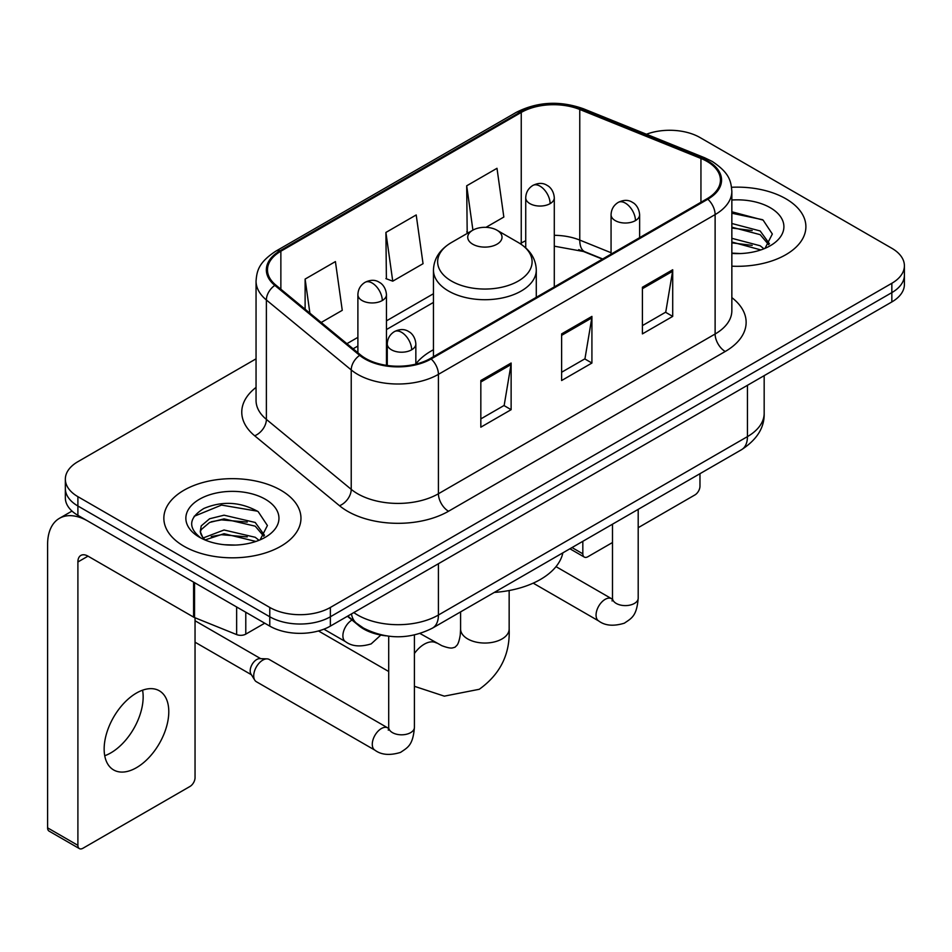 <?xml version="1.0" encoding="UTF-8"?>
<svg xmlns="http://www.w3.org/2000/svg" width="952" height="952" viewBox="0 0 952 952"><rect width="100%" height="100%" fill="white"/><g stroke="black" fill="none" stroke-linecap="round" stroke-linejoin="round"><path stroke-width="1.43" d="M433.457 349.741A75.696 43.697 0 0 0 415.845 363.89M602.402 259.146L581.089 250.531A57.132 32.987 0 0 0 578.709 249.626M386.012 635.829A42.84 24.74 180 0 1 358.904 625.714L347.432 616.253M256.052 358.833L77.897 461.684A42.84 24.74 0 0 0 65.343 479.177L65.343 497.837A42.84 24.74 0 0 0 77.897 515.329L269.773 626.107A42.84 24.74 0 0 0 330.368 626.107L891.846 301.939A42.84 24.74 0 0 0 904.4 284.446L904.4 275.116A42.84 24.74 0 0 1 891.846 292.609A42.84 24.74 0 0 0 904.4 275.116L904.4 265.786A42.84 24.74 0 0 0 891.846 248.293L699.97 137.516A42.84 24.74 0 0 0 646.432 134.232M65.343 479.177A42.84 24.74 0 0 0 77.897 496.67L269.773 607.447A42.84 24.74 0 0 0 330.368 607.447L330.368 616.777L891.846 292.609L330.368 616.777A42.84 24.74 0 0 1 269.773 616.777A42.84 24.74 0 0 0 330.368 616.777L330.368 626.107M77.897 496.67L77.897 506L269.773 616.777L77.897 506A42.84 24.74 0 0 1 65.343 488.507A42.84 24.74 0 0 0 77.897 506L77.897 515.329M785.817 198.742A68.556 39.579 0 0 0 731.576 187.282A68.556 39.579 0 0 1 785.817 198.742A68.556 39.579 0 0 1 805.892 226.719A68.556 39.579 0 0 0 785.817 198.742M280.876 490.256A68.556 39.579 0 0 0 206.167 481.676A68.556 39.579 0 0 0 163.851 518.245A68.556 39.579 0 0 0 183.938 546.234A68.556 39.579 0 0 0 258.635 554.814A68.556 39.579 0 0 0 300.963 518.245A68.556 39.579 0 0 0 280.876 490.256A68.556 39.579 0 0 0 206.167 481.676A68.556 39.579 0 0 0 163.851 518.245A68.556 39.579 0 0 0 183.938 546.234A68.556 39.579 0 0 0 258.635 554.814A68.556 39.579 0 0 0 300.963 518.245A68.556 39.579 0 0 0 280.876 490.256M707.05 161.423A45.696 26.382 180 0 1 720.426 180.083A45.696 26.382 180 0 1 707.05 198.73L430.34 358.488A45.696 26.382 180 0 1 360.594 354.965L275.747 285.005A45.696 26.382 180 0 1 267.476 269.88A45.696 26.382 180 0 1 280.864 251.221L521.244 112.431A45.696 26.382 180 0 1 579.768 109.48L700.946 158.46A45.696 26.382 180 0 1 707.05 161.423M707.848 160.959A46.838 27.049 0 0 0 701.6 157.925L580.423 108.944A46.838 27.049 0 0 0 520.435 111.967L280.055 250.757A46.838 27.049 0 0 0 274.807 285.386L359.654 355.346A46.838 27.049 0 0 0 431.149 358.952L707.848 199.206A46.838 27.049 0 0 0 707.848 160.959M480.831 380.526L480.831 427.174L511.129 409.681L511.129 363.033L480.831 380.526M480.831 418.904L504.167 405.421L511.01 364.592A11.424 6.593 -120 0 0 511.129 363.033M503.965 405.54L511.129 409.681M642.41 287.242L642.41 333.89L672.707 316.397L672.707 269.749L642.41 287.242M642.41 325.608L665.745 312.137L672.588 271.296A11.424 6.593 -120 0 0 672.707 269.749M665.543 312.256L672.707 316.397M561.62 333.89L561.62 380.526L591.918 363.045L591.918 316.397L561.62 333.89M561.62 372.256L584.956 358.785L591.799 317.944A11.424 6.593 -120 0 0 591.918 316.397M584.754 358.904L591.918 363.045M731.85 266.179A68.556 39.579 0 0 0 805.892 226.719A68.556 39.579 0 0 1 731.85 266.179M330.368 607.447L891.846 283.279A42.84 24.74 0 0 0 904.4 265.786M485.984 227.338L503.834 217.044L496.992 168.302L466.694 185.795L467.182 232.157M321.193 322.478L342.256 310.328L335.413 261.586L305.116 279.079L305.116 309.233M385.905 232.443L392.748 281.173L423.045 263.68L416.202 214.95L385.905 232.443L386.393 278.805M392.748 281.173L385.905 278.615M468.527 232.657L466.694 231.979M466.694 185.795L472.918 230.122M305.116 279.079L309.9 313.172M731.85 253.113L740.37 253.541M731.85 238.309L760.16 245.759L763.932 248.781M731.85 242.01L760.838 249.924M731.85 223.494L760.16 230.955L769.43 243.76M731.85 227.195L760.16 234.656L768.704 244.724M731.85 253.422A46.553 26.882 0 0 0 770.263 245.735A46.553 26.882 0 0 0 770.263 207.715A46.553 26.882 0 0 0 731.85 200.027M765.039 248.329L772.334 234.013L763.111 220.102L731.85 211.784M731.85 213.224L762.481 219.686M731.85 228.04L752.175 230.574M731.85 242.843L752.175 245.378M572.009 547.567L582.826 553.814A7.14 4.117 120 0 0 584.314 557.087A7.14 4.117 120 0 0 587.884 556.73L612.493 542.521M638.197 527.682L694.924 494.933A7.14 4.117 120 0 0 699.97 486.186L699.97 473.68M582.826 553.814L582.826 541.319M472.751 244.212A17.136 9.889 0 0 0 496.992 244.212A17.136 9.889 0 0 0 496.992 230.217L518.269 242.51A47.231 27.263 0 0 1 518.269 281.066A47.231 27.263 0 0 1 451.474 281.066A47.231 27.263 0 0 1 451.474 242.51C439.848 249.412 433.838 258.587 433.457 270.035A51.42 29.679 0 0 0 448.523 291.026A51.42 29.679 0 0 0 504.548 297.452A51.42 29.679 0 0 0 536.285 270.035C535.905 258.587 529.907 249.412 518.269 242.51L496.992 230.217A17.136 9.889 0 0 0 472.751 230.217A17.136 9.889 0 0 0 472.751 244.212M494.314 592.418A78.552 45.351 0 0 0 562.858 552.85M253.72 675.849A12.852 7.426 -60 0 1 262.8 660.105A12.852 7.426 -60 0 1 267.048 658.867A12.852 7.426 -60 0 1 269.226 659.462L387.785 727.911A12.852 7.426 -60 0 0 381.93 728.244A12.852 7.426 -60 0 0 381.359 728.554A12.852 7.426 -60 0 0 372.97 739.882A12.852 7.426 -60 0 0 374.933 750.176L256.374 681.727A12.852 7.426 -60 0 1 254.767 680.144A12.852 7.426 -60 0 1 253.72 675.849M254.767 680.144L250.935 673.992A9.282 5.355 -60 0 1 250.186 670.886A9.282 5.355 -60 0 1 256.743 659.522A9.282 5.355 -60 0 1 259.813 658.629L267.048 658.867M142.574 690.188A45.696 26.382 -60 0 1 110.837 752.877A45.696 26.382 -60 0 1 104.732 755.733M136.469 767.681A45.696 26.382 120 0 0 166.326 727.399A45.696 26.382 120 0 0 159.317 690.783A45.696 26.382 120 0 0 136.469 693.044A45.696 26.382 120 0 0 106.612 733.314A45.696 26.382 120 0 0 113.621 769.942A45.696 26.382 120 0 0 136.469 767.681M245.783 612.255L245.783 634.127L264.727 623.191M193.589 582.124L88.001 521.16A57.132 32.987 -120 0 0 59.429 518.328A57.132 32.987 -120 0 0 47.6 544.485L47.6 827.847L77.897 845.34L77.897 561.977A14.28 8.247 60 0 1 80.849 555.433A14.28 8.247 60 0 1 88.001 556.146L193.589 617.11L193.589 582.124A7.14 4.117 0 0 0 194.541 582.588M77.897 845.34A7.14 4.117 120 0 0 79.373 848.601L49.076 831.12A7.14 4.117 -60 0 1 47.6 827.847M79.373 848.601A7.14 4.117 120 0 0 82.943 848.256L189.995 786.447A7.14 4.117 120 0 0 195.041 777.701L195.041 617.777M245.783 634.127A7.14 4.117 180 0 1 236.643 634.591L194.541 617.574A7.14 4.117 180 0 1 193.589 617.11M224.66 544.746L235.43 545.068M203.264 537.916L224.053 529.99L255.231 537.285L259.003 540.308M205.18 539.915L224.053 533.691L255.91 541.45M203.585 539.356L200.253 531.537A32.273 18.635 0 0 0 205.465 540.165M200.253 531.537L201.229 525.885L209.583 518.769L224.053 515.187L255.231 522.47L264.501 535.286M200.336 531.99L201.229 529.598L209.583 522.47L224.053 518.888L255.231 526.17L263.775 536.238M260.11 539.855L267.405 525.528L258.17 511.629C240.475 501.775 222.375 500.728 203.847 508.475C188.651 517.864 187.699 527.717 200.979 538.058L201.146 538.166M265.322 499.241A46.553 26.882 0 0 0 199.48 499.241A46.553 26.882 0 0 0 199.48 537.249A46.553 26.882 0 0 0 265.334 537.249A46.553 26.882 0 0 0 265.322 499.241M194.172 516.293L221.507 505.084L257.54 511.2M211.249 521.755L221.507 519.887L247.234 522.089M211.249 536.559L221.507 534.703L247.234 536.904M358.904 625.107L358.904 625.714M353.787 612.576A57.132 32.987 0 0 0 357.631 615.028A57.132 32.987 0 0 0 438.42 615.028L747.439 436.623A57.132 32.987 0 0 0 764.17 413.299C764.587 427.472 757.042 439.61 741.525 449.701L432.505 628.106A28.56 16.493 60 0 0 438.42 615.028L438.42 563.727M747.439 385.31L747.439 436.623A28.56 16.493 60 0 1 741.525 449.701M351.478 613.921A28.56 19.099 129.5 0 0 356.453 623.203L347.777 616.051M891.846 301.939L891.846 283.279M269.773 626.107L269.773 607.447M731.85 297.607A71.412 41.222 180 0 1 725.222 351.49L448.523 511.248A14.28 8.247 60 0 1 438.42 493.755L715.119 334.009A57.132 32.987 0 0 0 731.85 310.685L731.85 191.269A57.132 32.987 180 0 1 715.119 214.593A14.28 8.247 -120 0 0 707.848 199.206M448.523 511.248A71.412 41.222 180 0 1 347.528 511.248A71.412 41.222 180 0 1 339.531 505.738L254.684 435.79A71.412 41.222 180 0 1 256.052 387.404M357.631 493.755A57.132 32.987 0 0 0 438.42 493.755L438.42 374.35A57.132 32.987 180 0 1 351.228 369.947L266.381 299.987A57.132 32.987 180 0 1 256.052 281.066L256.052 400.483A57.132 32.987 0 0 0 266.381 419.392L351.228 489.352A57.132 32.987 0 0 0 357.631 493.755M731.85 191.269C730.934 181.463 730.029 173.288 712.167 161.412L704.658 157.77A14.28 6.688 112 0 0 701.6 157.925M704.658 157.77L583.493 108.79C559.824 100.412 537.38 101.626 516.127 112.431A14.28 8.247 60 0 1 520.435 111.967M280.055 250.757A14.28 8.247 -120 0 0 275.747 251.209C258.42 262.573 256.85 271.118 256.052 281.066M274.807 285.386A14.28 9.556 129.5 0 0 266.381 299.987L266.381 419.392A14.28 9.556 -50.5 0 1 254.684 435.79M583.493 108.79A14.28 6.688 112 0 0 580.423 108.944M359.654 355.346A14.28 9.556 129.5 0 0 351.228 369.947L351.228 489.352A14.28 9.556 -50.5 0 1 339.531 505.738M431.149 358.952A14.28 8.247 60 0 1 438.42 374.35L715.119 214.593L715.119 334.009A14.28 8.247 60 0 0 725.222 351.49M280.864 251.221L280.864 289.229M700.946 158.46L700.946 202.264M579.768 109.48L579.768 240.082A45.696 26.382 0 0 0 554.29 235.311M611.065 252.732L579.768 240.082A25.704 12.043 -68 0 0 584.885 251.756L554.29 246.175M525.73 240.773A45.696 26.382 0 0 0 521.244 243.046L520.173 243.664M521.244 112.431L521.244 243.046A25.704 14.839 60 0 1 521.208 244.343M433.457 293.728L386.452 320.86M357.892 337.353L346.909 343.684M561.62 335.366L591.799 317.944M642.41 288.718L672.588 271.296M480.831 382.014L511.01 364.592M509.153 590.526L509.153 629.022A24.276 14.018 180 0 1 502.037 638.935A24.276 14.018 180 0 1 467.706 638.935A24.276 14.018 180 0 1 460.589 629.022L460.244 635.02C459.34 640.458 458.209 643.909 456.877 645.373L454.985 647.229L452.438 647.943C450.498 648.371 446.952 647.61 441.787 645.67L420.022 633.508M414.417 653.488A24.276 14.018 -60 0 1 424.283 644.183A24.276 14.018 -60 0 1 436.421 642.981M635.448 220.602A14.28 8.247 0 0 0 639.625 214.771C639.006 206.227 633.461 202.74 632.854 202.621C628.713 199.706 623.834 199.634 618.205 202.407A14.28 8.247 60 0 1 625.345 203.109A14.28 8.247 -120 0 1 635.448 220.602A14.28 8.247 0 0 1 615.242 220.602A14.28 8.247 0 0 1 611.065 214.771C611.279 209.357 613.659 205.239 618.205 202.407M533.203 583.148L598.725 620.978A12.852 7.426 -60 0 1 596.749 610.672A12.852 7.426 -60 0 1 605.151 599.355A12.852 7.426 -60 0 1 605.722 599.046A12.852 7.426 -60 0 1 611.577 598.713L556.004 566.63M612.077 600.962L612.493 598.189A12.852 7.426 -0 0 0 616.253 603.437A12.852 7.426 -0 0 0 633.842 603.746A12.852 7.426 -0 0 0 638.197 598.189C636.745 616.313 631.509 618.253 624.333 623.191C613.588 626.464 605.055 625.726 598.725 620.978M411.657 349.8A14.28 8.247 0 0 0 415.845 343.969C415.227 335.437 409.669 331.939 409.062 331.82C404.921 328.904 400.042 328.833 394.414 331.605A14.28 8.247 60 0 1 401.554 332.308A14.28 8.247 -120 0 1 411.657 349.8A14.28 8.247 0 0 1 391.462 349.8A14.28 8.247 0 0 1 387.274 343.969C387.488 338.555 389.868 334.438 394.414 331.605M388.297 730.16L388.702 727.387A12.852 7.426 -0 0 0 392.474 732.635A12.852 7.426 -0 0 0 410.062 732.957A12.852 7.426 -0 0 0 414.417 727.387C412.954 745.511 407.73 747.451 400.542 752.401C389.808 755.662 381.264 754.924 374.933 750.176M550.113 203.633A14.28 8.247 0 0 0 554.29 197.802C553.671 189.269 548.126 185.771 547.519 185.652C543.378 182.736 538.499 182.665 532.87 185.438A14.28 8.247 60 0 1 540.01 186.14A14.28 8.247 -120 0 1 550.113 203.633A14.28 8.247 0 0 1 529.919 203.633A14.28 8.247 0 0 1 525.73 197.802C525.944 192.387 528.324 188.27 532.87 185.438M382.276 300.534A14.28 8.247 0 0 0 386.452 294.704C385.834 286.171 380.288 282.673 379.681 282.554C375.54 279.638 370.661 279.567 365.032 282.339A14.28 8.247 60 0 1 372.172 283.041A14.28 8.247 -120 0 1 382.276 300.534A14.28 8.247 0 0 1 362.069 300.534A14.28 8.247 0 0 1 357.892 294.704C358.107 289.289 360.487 285.172 365.032 282.339M380.836 635.067L371.161 643.897C360.415 647.158 351.883 646.42 345.552 641.672A12.852 7.426 -60 0 1 342.887 635.793A12.852 7.426 -60 0 1 352.014 620.026M77.897 561.977L88.001 556.146M194.541 582.672L194.541 617.574M236.643 634.591L236.643 606.983M432.505 628.106C409.515 639.661 386.536 639.661 363.545 628.106L356.453 623.203M764.17 413.299L764.17 375.647M516.127 112.431L275.747 251.209M433.457 302.415L386.452 329.559M357.892 346.04L353.109 348.801M602.711 258.968L584.885 251.756M584.314 557.087L569.915 548.768M509.153 629.022C510.189 654.155 500.228 674.242 479.261 689.284L444.31 696.15L414.417 686.309M388.702 671.505L318.468 630.95M536.285 297.321L536.285 270.035M433.457 356.691L433.457 270.035M472.751 230.217L451.474 242.51M460.589 611.886L460.589 629.022M612.457 599.177L611.577 598.713M638.197 509.356L638.197 598.189M639.625 237.655L639.625 214.771M612.493 524.195L612.493 598.189M611.065 254.148L611.065 214.771M388.666 728.375L387.785 727.911M414.417 634.996L414.417 727.387M415.845 364.128L415.845 343.969M195.041 642.195L251.399 674.742M388.702 636.198L388.702 727.387M387.274 365.473L387.274 343.969M195.041 620.752L260.681 658.653M554.29 286.921L554.29 197.802M525.73 247.889L525.73 197.802M386.452 365.354L386.452 294.704M345.552 641.672L323.894 629.177M357.892 352.74L357.892 294.704M59.429 518.328L71.995 511.081"/></g></svg>
